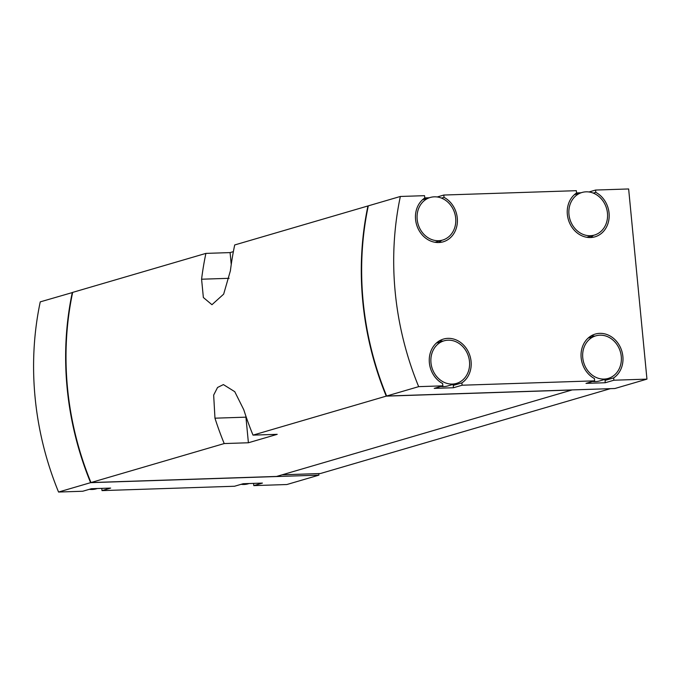 <?xml version="1.0" encoding="UTF-8"?>
<svg xmlns="http://www.w3.org/2000/svg" width="681" height="681" viewBox="0 0 681 681"><rect width="100%" height="100%" fill="white"/><g stroke="black" fill="none" stroke-linecap="round" stroke-linejoin="round"><path stroke-width="1.02" d="M318.827 473.593L318.895 475.151L286.846 484.531L253.792 485.613L262.432 483.084L243.177 483.723L234.536 486.251L102.005 490.609L110.654 488.081L91.399 488.72L82.75 491.248L58.557 492.04A288.318 248.429 -106.3 0 1 40.247 301.87L72.637 292.481M318.895 475.151L90.607 482.659A288.318 248.429 -106.3 0 1 72.297 292.49M58.557 492.04L90.607 482.659M253.792 485.613L253.579 483.374M102.005 490.609L101.792 488.371M386.621 396.027A288.318 248.429 -106.3 0 1 368.302 205.849L400.351 196.469L424.544 195.677L424.774 197.992A24.031 20.702 -106.3 0 0 417.606 227.539A24.031 20.702 -106.3 0 0 443.178 241.823A24.031 20.702 -106.3 0 0 457.411 221.18A24.031 20.702 -106.3 0 0 444.029 197.362L443.799 195.038L576.33 190.68L576.552 192.995A24.031 20.702 -106.3 0 0 569.393 222.542A24.031 20.702 -106.3 0 0 594.964 236.826A24.031 20.702 -106.3 0 0 609.189 216.183A24.031 20.702 -106.3 0 0 595.807 192.365L595.586 190.05L628.64 188.96L646.95 379.13L614.9 388.51L386.621 396.027L418.67 386.646A288.318 248.429 -106.3 0 1 400.351 196.469M424.765 197.916L429.217 197.771M437.211 196.971L443.799 195.038M576.552 192.919L580.995 192.774M588.988 191.974L595.586 190.05M646.95 379.13L613.896 380.219L613.675 377.895A24.031 20.702 -106.3 0 0 620.834 348.357A24.031 20.702 -106.3 0 0 595.271 334.065A24.031 20.702 -106.3 0 0 581.038 354.707A24.031 20.702 -106.3 0 0 594.419 378.534L594.641 380.849L462.11 385.216L461.888 382.892A24.031 20.702 -106.3 0 0 469.047 353.354A24.031 20.702 -106.3 0 0 443.484 339.061A24.031 20.702 -106.3 0 0 429.251 359.704A24.031 20.702 -106.3 0 0 442.633 383.531L442.863 385.846L418.67 386.646M594.641 380.849L586 383.377L605.256 382.748L613.896 380.219M442.863 385.846L434.214 388.374L453.469 387.744L462.11 385.216M387.651 395.993L387.574 396.01A288.318 248.429 -106.3 0 1 387.566 395.993L571.861 390.017L276.571 476.445L90.973 482.557L224.211 443.561L248.403 442.761L277.21 434.333L253.017 435.125L386.255 396.129A288.318 248.429 -106.3 0 1 367.944 205.96L368.285 205.943M90.973 482.557A288.318 248.429 -106.3 0 1 72.663 292.387L205.9 253.392A288.318 248.429 73.7 0 0 201.585 279.21L203.364 297.512L211.953 304.705L223.657 294.149L230.399 270.783A288.318 248.429 -106.3 0 1 234.707 244.956L367.944 205.96M253.017 435.125A288.318 248.429 -106.3 0 1 243.781 409.749L234.766 391.686L223.394 384.586L217.554 387.472L213.664 395.082L214.966 418.185A288.318 248.429 73.7 0 0 224.211 443.561M233.37 251.63L230.093 252.591L205.9 253.392M571.861 390.017L386.255 396.129M282.223 474.793L320.393 473.533L610.397 388.655M245.832 415.989A29.572 14.65 -91.9 0 0 245.935 417.164L248.403 442.761M230.093 252.591L231.234 264.492M318.742 473.61L282.147 474.819M276.222 476.462L91.926 482.548A288.318 248.429 -106.3 0 1 91.918 482.523L92.003 482.523M593.44 235.345A24.031 20.702 -106.3 0 1 590.478 237.541M593.27 193.106L595.807 192.365M605.256 382.748L605.034 380.432L613.675 377.895M591.108 335.886A24.031 20.702 -106.3 0 1 594.785 336.133M607.248 378.704A24.031 20.702 -106.3 0 1 605.034 380.432M608.244 378.415A22.175 19.111 -106.3 0 1 604.132 379.07A22.175 19.111 -106.3 0 1 583.106 360.147A22.175 19.111 -106.3 0 1 595.79 335.844A22.175 19.111 -106.3 0 1 620.357 351.762A22.175 19.111 -106.3 0 1 608.244 378.415L599.603 380.943A22.175 19.111 -106.3 0 1 595.483 381.598A22.175 19.111 -106.3 0 1 592.598 381.454M453.469 387.744L453.248 385.42L461.888 382.892M439.322 340.883A24.031 20.702 -106.3 0 1 442.999 341.13M455.461 383.701A24.031 20.702 -106.3 0 1 453.248 385.42M456.466 383.412A22.175 19.111 -106.3 0 1 452.346 384.067A22.175 19.111 -106.3 0 1 431.32 365.144A22.175 19.111 -106.3 0 1 444.003 340.84A22.175 19.111 -106.3 0 1 468.571 356.759A22.175 19.111 -106.3 0 1 456.466 383.412L447.817 385.94A22.175 19.111 -106.3 0 1 443.706 386.595A22.175 19.111 -106.3 0 1 440.811 386.442M441.654 240.342A24.031 20.702 -106.3 0 1 438.692 242.538M441.484 198.103L444.029 197.362M249.127 483.527L248.139 483.816A22.175 19.111 -106.3 0 1 244.028 484.472A22.175 19.111 -106.3 0 1 241.134 484.319M97.34 488.524L96.353 488.805A22.175 19.111 -106.3 0 1 92.241 489.469A22.175 19.111 -106.3 0 1 89.347 489.316M590.325 235.711A22.175 19.111 -106.3 0 1 569.307 216.788A22.175 19.111 -106.3 0 1 581.983 192.485A22.175 19.111 -106.3 0 1 606.55 208.403A22.175 19.111 -106.3 0 1 594.445 235.056A22.175 19.111 -106.3 0 1 590.325 235.711M438.538 240.708A22.175 19.111 -106.3 0 1 417.521 221.785A22.175 19.111 -106.3 0 1 430.196 197.481A22.175 19.111 -106.3 0 1 454.772 213.4A22.175 19.111 -106.3 0 1 442.659 240.052A22.175 19.111 -106.3 0 1 438.538 240.708M214.966 418.185L245.935 417.164M201.585 279.21L229.114 278.308M588.146 338.082L595.79 335.844M586.801 237.294L594.445 235.056M574.338 194.723L581.983 192.485M436.359 343.071L444.003 340.84M435.014 242.283L442.659 240.052M422.56 199.712L430.196 197.481"/></g></svg>
